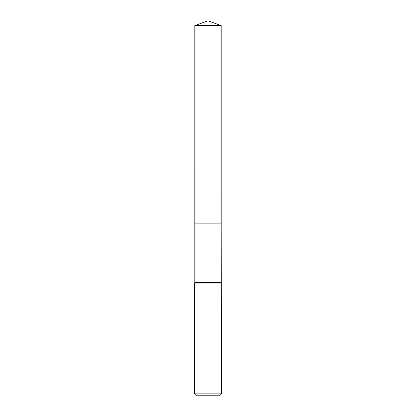 <?xml version="1.0" encoding="UTF-8"?>
<svg xmlns="http://www.w3.org/2000/svg" width="416" height="416" viewBox="0 0 416 416"><rect width="100%" height="100%" fill="white"/><g stroke="black" fill="none" stroke-linecap="round" stroke-linejoin="round"><path stroke-width="0.31" stroke-dasharray="2.08 1.56" d="M221.198 223.896L194.802 223.891L221.203 223.891M221.198 282.61L194.802 282.61M221.468 283.078L194.532 283.078M221.468 393.853L194.532 393.853M220.121 395.2L195.879 395.2M221.198 25.605L194.802 25.605"/><path stroke-width="0.62" d="M194.802 25.605L221.198 25.605L208 20.8L194.802 25.605L194.797 223.891L221.198 223.891L221.468 393.853L194.532 393.853L195.879 395.2L220.121 395.2L221.468 393.853M221.198 25.605L221.203 223.891L194.797 223.891L194.802 282.61L221.198 282.61M194.802 282.61L194.532 283.078L221.468 283.078M194.532 283.078L194.532 393.853"/></g></svg>
